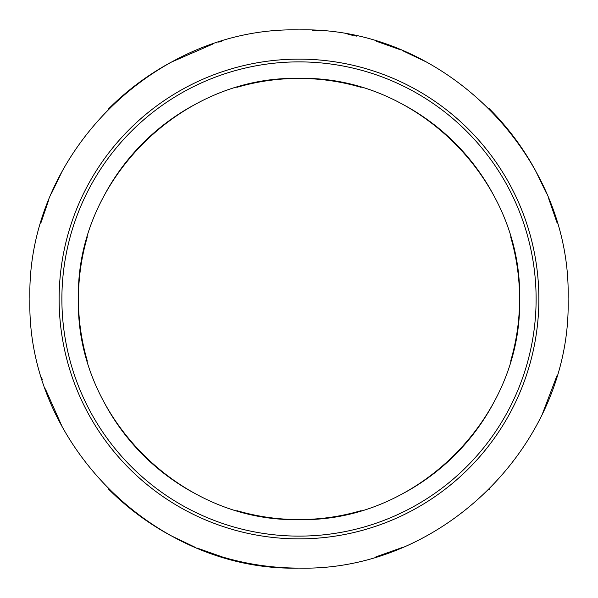 <?xml version="1.0" encoding="UTF-8"?>
<svg xmlns="http://www.w3.org/2000/svg" width="598" height="598" viewBox="0 0 598 598"><rect width="100%" height="100%" fill="white"/><g stroke="black" fill="none" stroke-linecap="round" stroke-linejoin="round"><path stroke-width="0.9" d="M87.368 236.83A220.572 220.572 0 0 0 78.428 299C75.408 416.896 181.104 522.592 299 519.572C416.896 522.592 522.592 416.896 519.572 299A220.572 220.572 0 0 0 510.632 236.83M492.603 193.311A220.572 220.572 0 0 0 404.689 105.398M361.17 87.368A220.572 220.572 0 0 0 236.83 87.368M193.311 105.398A220.572 220.572 0 0 0 105.398 193.311M510.632 361.17A220.572 220.572 0 0 0 519.572 299C522.592 181.104 416.896 75.408 299 78.428C181.104 75.408 75.408 181.104 78.428 299A220.572 220.572 0 0 0 87.368 361.17M59.127 299A239.873 239.873 0 0 0 299 538.873A239.873 239.873 0 0 0 538.873 299A239.873 239.873 0 0 0 299 59.127A239.873 239.873 0 0 0 59.127 299M61.886 299A237.114 237.114 0 0 0 299 536.114A237.114 237.114 0 0 0 536.114 299A237.114 237.114 0 0 0 299 61.886A237.114 237.114 0 0 0 61.886 299M29.9 299C26.17 442.894 155.331 571.778 298.933 568.1C442.871 571.763 571.725 442.916 568.1 299C571.83 155.398 442.939 26.252 299.187 29.9C155.45 26.267 26.364 154.546 29.9 299M41.613 377.532L42.279 379.678M45.366 388.917L62.274 426.965M108.716 489.284A269.1 269.1 0 0 0 170.064 535.203M170.707 535.554L194.784 547.103M197.161 548.082L222.456 556.985M223.151 557.187A269.1 269.1 0 0 0 299 568.1M375.903 556.88L401.968 547.619M422.435 538.118L426.606 535.92M488.648 489.919A269.1 269.1 0 0 0 489.284 489.284M542.64 413.263L556.865 375.94M557.187 223.151L548.68 198.633L557.187 223.151M546.452 193.259L535.561 170.729L546.452 193.259M535.203 170.064A269.1 269.1 0 0 0 489.284 108.716A269.1 269.1 0 0 1 535.203 170.064M427.017 62.304L402.125 50.441L427.017 62.304M401.049 50L376.605 41.329L401.049 50M353.246 35.424A269.1 269.1 0 0 0 347.969 34.392A269.1 269.1 0 0 1 353.246 35.424M319.362 30.67A269.1 269.1 0 0 0 312.567 30.244A269.1 269.1 0 0 1 319.362 30.67M220.737 41.531L218.756 42.144L220.737 41.531M212.806 44.08L171.14 62.214L212.806 44.08M170.064 62.797A269.1 269.1 0 0 0 108.716 108.716A269.1 269.1 0 0 1 170.064 62.797M62.484 170.639L51.495 193.371L62.484 170.639M48.453 200.801L40.814 223.151L48.453 200.801M354.18 35.618L356.498 36.112M216.035 43.011L216.446 42.877M220.707 41.539L221.32 41.352M299.74 29.9L298.738 29.9M105.398 404.689A220.572 220.572 0 0 0 193.311 492.603M236.83 510.632A220.572 220.572 0 0 0 361.17 510.632M404.689 492.603A220.572 220.572 0 0 0 492.603 404.689"/></g></svg>
